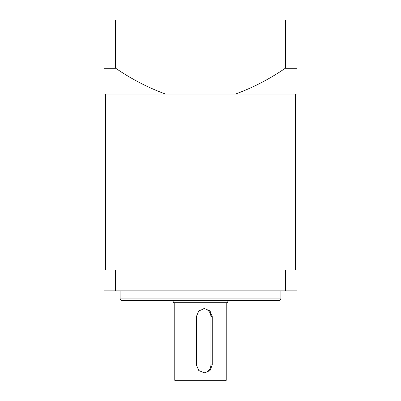<?xml version="1.0" encoding="UTF-8"?>
<svg xmlns="http://www.w3.org/2000/svg" width="401" height="401" viewBox="0 0 401 401"><rect width="100%" height="100%" fill="white"/><g stroke="black" fill="none" stroke-linecap="round" stroke-linejoin="round"><path stroke-width="0.6" d="M104.004 68.3L104.004 94.029L165.412 94.029C147.799 87.518 131.252 78.942 115.779 68.3L104.004 68.3L104.004 20.05L296.996 20.05L296.996 68.3L285.221 68.3C269.748 78.942 253.201 87.518 235.587 94.029L296.996 94.029L296.996 68.3M295.387 94.029L295.387 269.978M280.916 298.925L279.307 300.534L121.693 300.534L120.084 298.925L280.916 298.925L280.916 290.885M296.996 269.978L285.602 269.978L285.602 290.885L296.996 290.885L296.996 269.978M115.398 269.978L115.398 290.885L104.004 290.885L104.004 269.978L285.602 269.978M115.398 290.885L285.602 290.885M227.843 302.143L227.197 302.785L173.803 302.785L173.157 302.143L227.843 302.143L227.843 300.534M226.234 380.308L225.588 380.95L175.412 380.95L174.766 380.308L226.234 380.308L226.234 302.785M212.254 316.62L210.024 310.93L204.51 308.575L198.796 310.935L196.365 316.62L196.365 364.865L198.796 370.554L204.51 372.91L210.029 370.554L212.254 364.865L212.254 316.62L210.901 316.62A8.04 7.945 90 0 0 203.733 308.615M210.901 316.62L210.901 364.865L212.254 364.865M203.733 372.87A8.04 7.945 90 0 0 210.901 364.865M285.602 20.05L285.602 68.3M115.398 20.05L115.398 68.3M165.412 94.029L235.587 94.029M105.613 94.029L105.613 269.978M120.084 290.885L120.084 298.925M173.157 302.143L173.157 300.534M174.766 380.308L174.766 302.785"/></g></svg>
